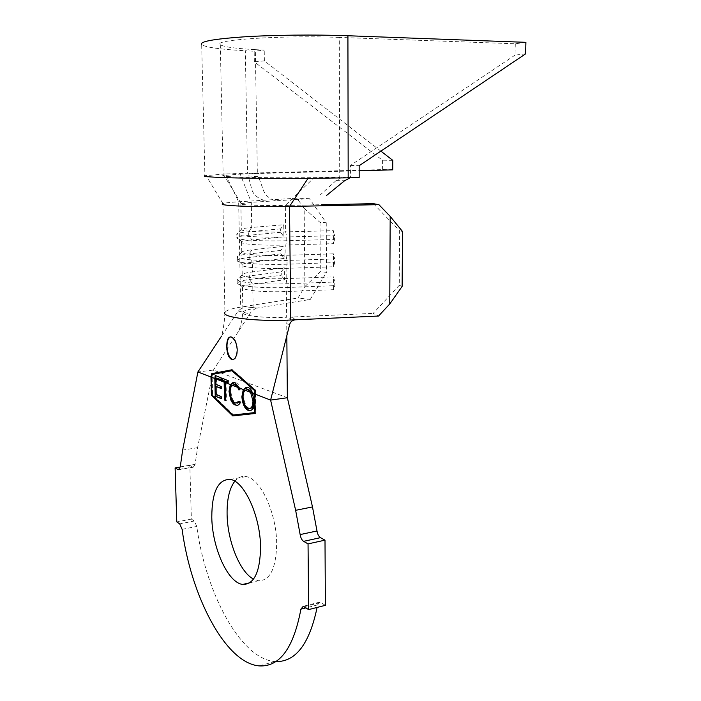 <?xml version="1.0" encoding="UTF-8"?>
<svg xmlns="http://www.w3.org/2000/svg" width="701" height="701" viewBox="0 0 701 701"><rect width="100%" height="100%" fill="white"/><g stroke="black" fill="none" stroke-linecap="round" stroke-linejoin="round"><path stroke-width="0.53" stroke-dasharray="3.5 2.63" d="M233.1 359.534C235.895 359.227 237.35 356.012 237.473 349.895C236.982 342.807 235.115 338.46 231.856 336.866L230.55 336.866M234.809 481.237C237.972 477.425 241.696 475.874 245.981 476.592C260.229 478.073 276.667 512.922 276.676 543.888C276.089 568.502 270.008 580.787 258.432 580.761L253.517 579.105M392.797 160.354L382.404 160.196L254.34 61.854L254.165 51.234L245.324 50.752L247.514 173.208L225.266 173.971L238.655 201.783L240.706 307.099C231.488 308.58 226.221 310.324 224.907 312.322L222.944 203.588C224.942 202.913 230.182 202.309 238.655 201.783L296.952 198.199L304.164 208.39L304.865 286.595L297.96 298.03L310.28 299.45L257.065 308.063L243.685 306.626L238.147 310.981L221.525 336.165M304.164 208.39L320.006 222.383L326.245 222.734L309.474 198.69L275.598 200.81C269.552 198.786 265.574 195.5 263.672 190.952L258.511 176.713L248.233 175.925L251.992 190.102C253.631 194.703 257.565 198.085 263.786 200.241M309.474 198.69L296.952 198.199M373.414 203.684L399.623 230.795L399.263 285.316L373.169 313.382L378.54 316.037M295.217 319.822L292.413 317.001L373.169 313.382M525.89 42.332L515.296 43.777L339.275 37.407L339.713 177.283L314.101 177.66C262.963 178.177 217.179 176.985 223.155 175.539L240.224 174.12L251.3 202.335L251.738 227.483C245.665 228.018 242.195 228.622 241.337 229.306L241.214 229.516C240.215 231.216 263.401 232.513 285.649 231.891L333.352 230.664L333.404 243.668L285.806 245.035C262.551 245.762 238.769 244.088 241.582 242.055L241.836 241.854C243.089 241.144 246.454 240.522 251.957 239.979L252.123 249.766C246.077 250.423 242.625 251.177 241.775 252.036L241.661 252.229C240.224 254.384 263.497 256.084 285.929 255.322L333.448 253.85L333.501 266.766L286.087 268.369C262.919 269.237 239.225 267.16 242.011 264.689L242.178 264.514C243.308 263.629 246.699 262.849 252.342 262.174L252.509 271.883L284.282 267.835L284.422 279.804L252.728 284.203C246.936 285.018 243.536 285.964 242.52 287.042L242.441 287.156C239.672 290.065 263.287 292.527 286.358 291.528L333.597 289.679L334.771 285.666L334.763 281.995L333.545 276.869L333.597 289.679M242.441 287.156L242.914 312.129C243.755 310.823 247.164 309.684 253.149 308.694L252.728 284.203L249.503 279.48L249.433 275.966L252.509 271.883C246.489 272.663 243.045 273.565 242.204 274.59L242.117 274.739C240.224 277.359 263.594 279.48 286.21 278.577L333.545 276.869M275.598 200.81L251.3 202.335L240.846 203.649C238.007 204.929 261.929 205.936 285.333 205.428L321.365 204.718M275.817 661.586L274.897 661.534C240.469 659.036 205.507 592.476 196.788 526.433L194.352 521.009L191.364 519.091L189.84 465.429L193.239 467.234L195.08 464.377L197.594 447.702L213.393 370.084L239.172 330.285L241.705 321.128L242.914 312.129C240.18 315.52 263.699 318.403 286.665 317.264L286.358 291.528L287.331 287.48L334.771 285.666M287.366 397.739L213.393 370.084L197.892 371.968M325.378 605.322L319.919 602.063L317.535 604.928L317.106 607.434M191.364 519.091L176.783 521.93M189.84 465.429L180.227 467.041M286.832 335.726L286.727 323.687L289.627 324.633M292.413 317.001C288.689 317.755 286.797 319.98 286.727 323.687M239.172 330.285L249.784 313.899C251.703 310.885 254.139 308.948 257.065 308.063L243.668 306.635L297.96 298.03M238.147 310.981L249.784 313.899M402.129 286.42L399.263 285.316M399.623 230.795L402.505 231.479M326.245 222.734L326.508 272.312L320.322 271.734L304.865 286.595M283.896 236.859L251.957 239.979L248.706 235.299L248.645 231.742L251.738 227.483L283.756 224.732L283.896 236.859L280.698 232.32L280.654 228.868L283.756 224.732M284.168 258.406L252.342 262.174L249.109 257.469L249.039 253.937L252.123 249.766L284.019 246.358L284.168 258.406L280.97 253.85L280.926 250.415L284.019 246.358M310.28 299.45L326.508 272.312M320.006 222.383L320.322 271.734M280.926 250.415L249.039 253.937C242.195 254.7 238.287 255.585 237.315 256.592L237.201 256.803C235.448 259.326 261.666 261.342 287.007 260.448L334.666 258.923L333.448 253.85M280.97 253.85L249.109 257.469C242.748 258.205 238.91 259.046 237.595 260.01L237.394 260.211C234.222 262.893 260.903 265.144 287.051 264.189L334.684 262.621L334.666 258.923M333.501 266.766L334.684 262.621M280.654 228.868L248.645 231.742C241.775 232.364 237.849 233.082 236.868 233.897L236.736 234.134C235.483 236.149 261.604 237.7 286.735 236.964L334.57 235.676L333.352 230.664M280.698 232.32L248.706 235.299C242.511 235.886 238.699 236.552 237.253 237.315L236.938 237.543C233.748 239.724 260.527 241.53 286.779 240.732L334.587 239.409L334.57 235.676M333.404 243.668L334.587 239.409M242.52 287.042L237.946 282.573C239.12 281.399 242.975 280.365 249.503 279.48L281.241 275.221L281.197 271.813L249.433 275.966C242.616 276.877 238.726 277.929 237.762 279.121L237.683 279.278C235.422 282.319 261.736 284.816 287.287 283.765L334.763 281.995M237.946 282.573L237.832 282.713C234.686 285.885 261.28 288.575 287.331 287.48L286.21 278.577L286.087 268.369L287.051 264.189L287.007 260.448L285.929 255.322L285.806 245.035L286.779 240.732L286.735 236.964L285.649 231.891L285.333 205.428L314.101 177.66M281.197 271.813L284.282 267.835M284.422 279.804L281.241 275.221M246.621 382.299L232.627 369.699L231.865 369.839M232.627 369.699L231.821 369.795M256.014 413.353L255.182 413.476L256.014 413.353L255.585 390.369M211.728 375.385L212.21 395.136L232.776 415.036L255.558 412.46L255.208 392.306M232.653 370.619L212.096 374.492L212.587 394.628L233.582 414.922M212.587 394.628L211.798 394.733M215.54 375.438L221.078 377.865M221.656 377.795L221.7 379.854L220.973 379.951M221.7 379.854L220.99 379.574M216.644 377.892L216.793 384.358L215.996 384.455M216.793 384.358L221.805 386.356L220.999 386.461M221.805 386.356L221.849 388.398L221.043 388.503M221.849 388.398L221.034 388.065M216.837 386.374L217.021 394.47L216.232 394.575M217.021 394.47L222.024 396.547L221.227 396.661M222.024 396.547L222.077 398.597L221.271 398.703M222.077 398.597L221.262 398.256M222.471 378.4L221.858 378.154M222.462 378.076L227.685 380.477M228.456 380.38L228.5 382.431L227.702 382.536M228.5 382.431L227.694 382.124M226.046 381.484L226.449 400.394L225.652 400.508M226.449 400.394L225.634 400.052M233.389 382.404L234.809 382.676M235.606 382.58C237.586 383.263 239.269 385.41 240.671 389.02L239.847 389.134M240.671 389.02L238.971 390.071M239.795 389.966L239.584 389.423M233.862 384.604C231.987 385.296 231.023 387.723 230.971 391.885L230.165 391.99M230.971 391.885C231.488 397.896 233.196 401.585 236.088 402.952L235.282 403.066M236.088 402.952L237.175 403.206M239.54 401.839L240.005 401.095L239.19 401.209M240.005 401.095L240.925 402.742L240.11 402.856M240.925 402.742L237.621 405.274M246.524 387.346L248.154 387.539M248.522 387.487C252.211 389.186 254.375 393.831 255.033 401.428L254.2 401.55M255.033 401.428C254.84 407.325 253.315 410.392 250.459 410.628M246.945 389.554C244.964 390.264 243.939 392.77 243.878 397.055C244.369 402.97 246.06 406.685 248.943 408.192L250.012 408.438M248.943 408.192L248.119 408.306M243.878 397.055L243.054 397.169M240.224 174.12L257.355 173.533L255.33 49.64L264.224 50.13L254.165 51.234M225.266 173.971L204.911 175.679L201.669 44.645C205.595 47.326 220.149 49.368 245.324 50.752M347.521 177.826L341.65 177.441L336.024 180.621L320.147 195.001M336.024 180.621L344.585 180.744M351.42 177.747L343.253 177.213L359.157 177.59M392.744 169.852L382.369 169.589L250.082 173.138L260.194 173.454L359.157 170.764M515.296 43.777L515.016 55.134L525.592 53.854M515.016 55.134L350.553 165.366L350.57 177.064M339.275 37.407C282.556 35.129 211.544 39.887 220.307 44.68C223.356 46.844 235.037 48.492 255.33 49.64M380.871 151.118L264.382 60.873L264.224 50.13M382.404 160.196L382.369 169.589M350.553 165.366L359.157 165.716M264.382 60.873L254.34 61.854M195.08 464.377L180.245 466.866M197.594 447.702L182.654 450.086M304.225 606.68L320.918 602.448M182.12 529.351L196.788 526.433M317.535 604.928L305.995 607.855M194.352 521.009L179.71 523.884M179.412 469.355L192.845 467.085M231.856 336.866L231.041 336.953M230.208 479.405L245.981 476.592M242.011 264.689L242.204 274.59M240.846 203.649L241.337 229.306M241.582 242.055L241.775 252.036M274.897 661.534L259.186 665.897M224.907 312.322C224.583 324.212 221.516 338.268 221.358 336.419M249.766 582.785L258.432 580.761M241.661 252.229L237.201 256.803M237.394 260.211L237.315 256.592M242.178 264.514L237.595 260.01M241.214 229.516L236.736 234.134M236.938 237.543L236.868 233.897M241.836 241.854L237.253 237.315M242.117 274.739L237.683 279.278M237.832 282.713L237.762 279.121M193.239 467.234L179.097 469.626M319.919 602.063L303.244 606.286M295.121 319.831L292.299 317.01M235.86 403.25L236.666 403.136M235.019 382.387L234.213 382.492M248.627 408.481L249.451 408.359M222.944 203.588L205.945 175.425M241.135 203.518L224.013 175.329M220.307 44.68L223.155 175.539M249.346 173.243L259.458 173.559"/><path stroke-width="1.05" d="M237.236 349.922C236.623 342.859 234.563 338.53 231.041 336.953C228.211 336.725 226.782 339.906 226.747 346.487C226.958 353.593 228.64 357.948 231.803 359.552C234.993 359.727 236.807 356.511 237.236 349.922M230.55 336.866C228.202 337.908 227.01 341.107 226.975 346.46C227.457 353.532 229.341 357.86 232.618 359.464L233.1 359.534M253.517 579.105C239.786 572.112 227.413 540.857 227.089 514.21C226.879 499.252 229.455 488.264 234.809 481.237M211.79 517.207C211.904 491.839 218.037 479.239 230.208 479.405C244.193 480.965 260.457 516.164 260.562 547.376C260.062 572.182 254.13 584.529 242.756 584.424C227.878 583.03 212.131 547.551 211.79 517.207M321.365 204.718L373.414 203.684L378.89 204.657L327.279 205.691L321.365 204.718M239.427 388.03L243.291 389.528L248.154 387.539C250.082 388.161 251.51 390.001 252.43 393.059L254.402 393.822L254.989 390.965L231.838 370.724L211.912 374.509L211.369 377.182L214.813 378.514L215.251 375.473L221.078 377.865L220.973 379.951L215.987 377.97L215.873 378.917L224.154 382.124L224.171 381.151L221.77 380.205L221.858 378.154L227.685 380.477L227.702 382.536L225.275 381.581L225.266 382.553L230.34 384.516L234.809 382.676L239.427 388.03L239.847 389.134L238.971 390.071L237.657 387.346L234.853 384.796L232.162 385.217L237.657 387.346M252.43 393.059L254.2 401.55C253.911 408.052 252.15 411.093 248.916 410.663L248.198 410.427C244.605 408.604 242.502 404.021 241.863 396.687L243.291 389.528M237.621 405.274L236.009 405.292C237.648 405.713 239.015 404.898 240.11 402.856L239.19 401.209L235.282 403.066C232.39 401.699 230.682 398.01 230.165 391.99C230.147 388.643 230.813 386.391 232.162 385.217M235.247 405.038C233.451 404.389 231.891 402.514 230.559 399.412L228.999 391.333L230.34 384.516M225.634 400.052L224.539 400.043L225.652 400.508L225.266 382.553M224.539 400.043L224.154 382.124M221.034 388.065L216.039 386.479L221.043 388.503L220.999 386.461L215.996 384.455L215.873 378.917M216.039 386.479L216.232 394.575L221.227 396.661L221.271 398.703L215.225 396.161L214.813 378.514M211.369 377.182L211.798 394.733L232.767 415.045L254.726 412.574L254.402 393.822M179.097 469.626L178.448 469.731L180.245 466.866L182.654 450.086L197.892 371.968L210.975 377.024L211.422 395.241L232.793 415.947L255.182 413.476L254.849 393.997L270.612 400.096L295.638 510.319L300.151 534.583L317.001 530.972C317.588 534.276 318.745 536.502 320.488 537.658L325.001 540.156L308.046 543.888L308.624 609.607L303.244 606.286L300.904 609.151C293.579 648.171 279.673 667.089 259.186 665.897C225.363 663.12 190.882 595.876 182.12 529.351L179.71 523.884L176.783 521.93L175.11 467.9L178.063 469.582L179.412 469.355M222.515 203.789C218.107 205.691 254.025 207.224 289.504 206.453L290.784 320.024L295.217 319.822C292.264 320.226 290.398 321.82 289.627 324.633L270.612 400.096L287.366 397.739L312.488 506.928L317.001 530.972M320.488 537.658L303.603 541.347L308.046 543.888M325.001 540.156L325.378 605.322L308.624 609.607M317.106 607.434C309.465 643.939 295.699 661.989 275.817 661.586M180.227 467.041L175.11 467.9M303.603 541.347C301.886 540.173 300.738 537.912 300.151 534.583M287.366 397.739L286.832 335.726M254.849 393.997L255.62 390.396L231.821 369.795L211.72 373.668L210.975 377.024M290.784 320.024C255.979 321.777 220.666 317.369 224.907 312.322M221.525 336.165L197.892 371.968M211.72 373.668L211.728 375.385M389.747 303.98L402.129 286.42L402.505 231.479L390.185 216.364L389.747 303.98L378.54 316.037L295.217 319.822M390.185 216.364L378.89 204.657M204.911 175.679C198.103 177.344 247.611 178.808 308.054 178.352L289.504 206.453L327.279 205.691M231.865 369.839L219.536 372.178M232.776 415.036L233.599 415.833L255.182 413.441M233.599 415.833L232.793 415.947M212.21 395.136L211.422 395.241M255.208 392.306L255.182 390.939L232.653 370.619L231.838 370.724M255.164 412.512L254.726 412.574M221.262 398.256L215.225 396.161M216.013 396.056L215.549 375.596M220.99 379.574L215.987 377.97M225.345 399.929L224.933 381.046L224.171 381.151M224.933 381.046L221.77 380.205M222.515 380.108L222.471 378.4M227.694 382.124L225.275 381.581M239.584 389.423L235.667 384.691L234.853 384.796M235.667 384.691L233.862 384.604M237.175 403.206L239.54 401.839M236.062 404.924C234.265 404.275 232.697 402.4 231.365 399.307L230.559 399.412M231.365 399.307L229.805 391.228L228.999 391.333M229.805 391.228C229.884 386.155 231.076 383.219 233.389 382.404M250.459 410.628L249.013 410.313C245.429 408.49 243.317 403.907 242.677 396.573L241.863 396.687M242.677 396.573C242.774 391.254 244.053 388.179 246.524 387.346M249.013 410.313L248.198 410.427M250.012 408.438C252.386 408.341 253.648 405.844 253.797 400.937C253.289 394.873 251.563 391.105 248.618 389.642L246.945 389.554M253.797 400.937L252.973 401.051L250.564 392.341L247.979 389.73L245.122 390.238L250.564 392.341M248.618 389.642L247.979 389.73M245.122 390.238C243.738 391.465 243.054 393.769 243.054 397.169C243.545 403.084 245.236 406.799 248.119 408.306L248.627 408.481C251.309 408.893 252.754 406.422 252.973 401.051M326.561 195.448L344.585 180.744L349.808 177.984L347.521 177.826M348.178 177.817L359.157 177.59L359.157 165.716L525.592 53.854L525.89 42.332L347.915 35.742L348.178 177.817L308.054 178.352M359.157 170.764L392.744 169.852L392.797 160.354L380.871 151.118M201.669 44.645C199.338 41.604 213.297 39.019 243.554 36.873C273.145 34.971 314.863 34.515 347.915 35.742M312.488 506.928L295.638 510.319M305.995 607.855L300.904 609.151M286.849 338.145L285.473 341.124M242.756 584.424L249.766 582.785M232.618 359.464L231.803 359.552M235.247 384.56L234.441 384.665M236.009 405.292L236.824 405.178M248.916 410.663L249.74 410.549M248.224 389.519L247.576 389.598"/></g></svg>

